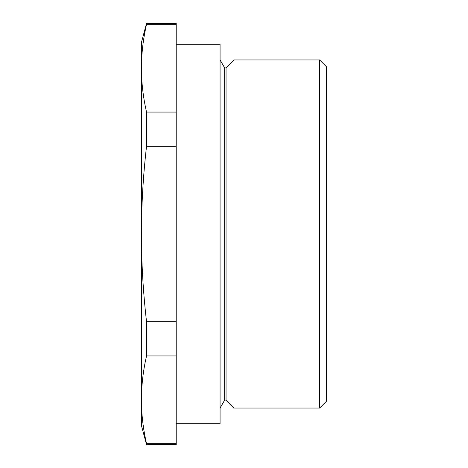 <?xml version="1.0" encoding="UTF-8"?>
<svg xmlns="http://www.w3.org/2000/svg" width="468" height="468" viewBox="0 0 468 468"><rect width="100%" height="100%" fill="white"/><g stroke="black" fill="none" stroke-linecap="round" stroke-linejoin="round"><path stroke-width="0.7" d="M176.214 423.715L220.077 423.715L220.077 44.285L176.214 44.285M226.056 67.895L224.663 67.895L224.663 400.105L226.056 400.105L226.056 67.895L234 59.951L319.632 59.951L319.632 408.049L234 408.049L234 59.951M319.632 59.951L326.594 66.912L326.594 401.088L319.632 408.049M146.537 24.33L146.537 23.4L176.214 23.4L176.214 24.33L146.537 24.33C143.179 38.949 141.471 53.574 141.406 68.193C141.471 82.818 143.179 97.443 146.537 112.063L176.214 112.063L176.214 24.33M176.214 112.063L176.214 146.262L146.537 146.262L146.537 112.063M176.214 146.262L176.214 321.738L146.537 321.738C143.179 292.459 141.471 263.215 141.406 234C141.476 204.68 143.185 175.436 146.537 146.262M176.214 321.738L176.214 355.937L146.537 355.937L146.537 321.738M176.214 355.937L176.214 443.67L146.537 443.67C143.179 429.051 141.471 414.426 141.406 399.807C141.471 385.182 143.179 370.557 146.537 355.937M146.537 444.6L146.537 443.67C143.179 429.051 141.471 414.426 141.406 399.807L141.406 425.453L146.537 444.6L176.214 444.6L176.214 443.67M146.537 23.4L141.406 42.547L141.406 399.807M224.663 67.895L220.077 59.951M224.663 400.105L220.077 408.049M226.056 400.105L234 408.049"/></g></svg>
